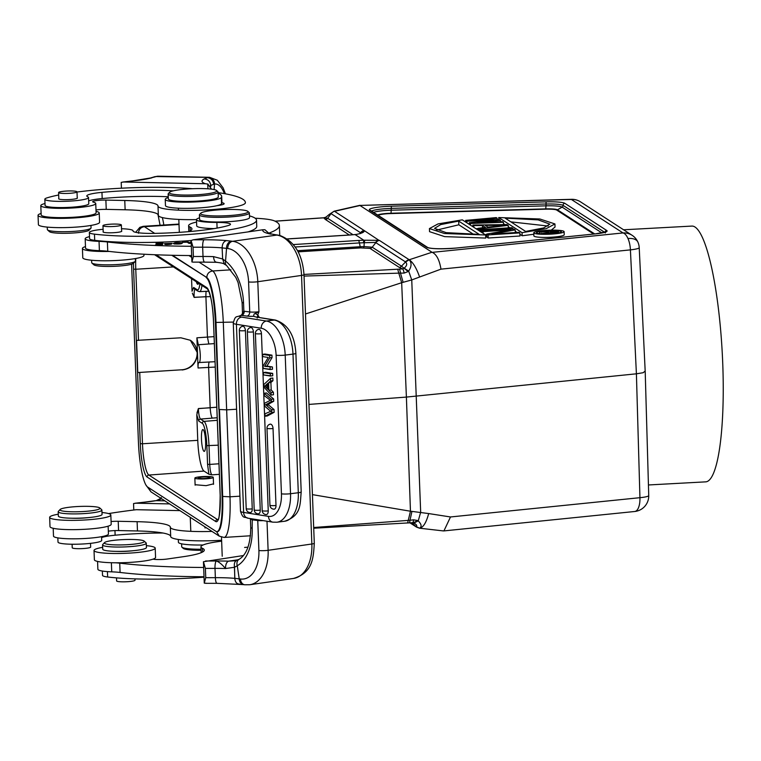 <?xml version="1.0" encoding="UTF-8"?>
<svg xmlns="http://www.w3.org/2000/svg" width="761" height="761" viewBox="0 0 761 761"><rect width="100%" height="100%" fill="white"/><g stroke="black" fill="none" stroke-linecap="round" stroke-linejoin="round"><path stroke-width="1.14" d="M121.522 228.728A21.869 2.882 177.8 0 1 133.051 230.821A21.869 2.882 177.8 0 1 133.051 230.878A24.989 3.291 -2.2 0 0 133.042 230.954A24.989 3.291 -2.2 0 0 154.388 233.389A71.22 9.379 -2.2 0 0 209.418 229.327A71.22 9.379 -2.2 0 0 228.547 225.456A18.74 2.473 -2.2 0 0 230.488 224.276A18.74 2.473 -2.2 0 0 216.875 222.421A28.119 3.7 177.8 0 1 196.471 219.653A28.119 3.7 177.8 0 1 199.525 217.836M249.475 215.915A28.119 3.7 177.8 0 1 250.959 216.305A91.843 12.1 177.8 0 1 256.514 220.186A91.843 12.1 177.8 0 1 222.345 230.954A91.843 12.1 177.8 0 1 94.469 234.15A21.869 2.882 177.8 0 1 89.351 232.505A21.869 2.882 177.8 0 1 97.484 229.936A21.869 2.882 177.8 0 1 103.106 229.289M103.192 231.648A9.37 1.237 -2.2 0 0 103.049 231.877A9.37 1.237 -2.2 0 0 108.395 232.79A9.37 1.237 -2.2 0 0 118.288 232.257A9.37 1.237 -2.2 0 0 121.77 231.163A9.37 1.237 -2.2 0 0 121.608 230.944M247.839 211.377L249.123 212.538A24.989 3.291 177.8 0 1 249.361 212.966L249.532 217.608A24.989 3.291 177.8 0 1 240.238 220.547A24.989 3.291 177.8 0 1 213.851 221.955A24.989 3.291 177.8 0 1 199.591 219.529L199.411 214.887A24.989 3.291 177.8 0 1 199.62 214.44L200.809 213.175A23.743 3.13 -2.2 0 0 212.757 215.858A23.743 3.13 -2.2 0 0 239.23 214.564A23.743 3.13 -2.2 0 0 247.839 211.377A23.743 3.13 -2.2 0 0 233.066 209.456A23.743 3.13 -2.2 0 0 209.446 210.816A23.743 3.13 -2.2 0 0 200.809 213.175M214.193 228.595A28.119 3.7 177.8 0 1 196.709 225.836L196.471 219.653M191.135 240.514A91.843 12.1 177.8 0 1 94.706 240.333A21.869 2.882 177.8 0 1 89.589 238.688L89.351 232.505M256.514 220.186L256.752 226.369A91.843 12.1 177.8 0 1 248.096 231.886M249.361 212.966A24.989 3.291 177.8 0 1 240.057 215.905A24.989 3.291 177.8 0 1 213.67 217.313A24.989 3.291 177.8 0 1 199.411 214.887M101.594 537.58A24.989 3.291 177.8 0 1 115.13 535.211A71.22 9.379 177.8 0 1 162.987 533.023M178.293 539.473L178.407 542.251A28.119 3.7 -2.2 0 0 195.016 544.981A28.119 3.7 -2.2 0 0 203.139 544.971M57.846 537.884L58.007 542.079A21.869 2.882 -2.2 0 0 70.925 544.21A21.869 2.882 -2.2 0 0 101.708 540.405L101.565 536.676M181.594 543.82L181.708 546.769A24.989 3.291 -2.2 0 0 181.946 547.197A24.989 3.291 -2.2 0 0 196.471 549.204A24.989 3.291 -2.2 0 0 201.037 549.233M201.075 550.298A23.743 3.13 177.8 0 1 197.032 550.27A23.743 3.13 177.8 0 1 183.23 548.367L181.946 547.197M200.295 478.983A9.218 1.218 -2.2 0 0 213.27 477.385A9.218 1.218 -2.2 0 0 207.82 476.481A9.218 1.218 -2.2 0 0 194.854 478.089A9.218 1.218 -2.2 0 0 200.295 478.983M206.488 476.928A5.936 0.78 177.8 0 1 209.988 477.508A5.936 0.78 177.8 0 1 201.636 478.536A5.936 0.78 177.8 0 1 198.126 477.965A5.936 0.78 177.8 0 1 206.488 476.928M88.666 200.914A24.989 3.291 177.8 0 1 102.193 198.545A71.22 9.379 177.8 0 1 159.23 196.462A71.22 9.379 177.8 0 1 168.257 196.757M168.286 197.575A28.119 3.7 -2.2 0 0 165.232 199.392L165.47 205.584A28.119 3.7 -2.2 0 0 182.088 208.324A28.119 3.7 -2.2 0 0 221.537 203.786A91.843 12.1 -2.2 0 0 221.927 202.597L221.689 196.414A91.843 12.1 -2.2 0 0 218.141 193.275M58.683 194.997A91.843 12.1 -2.2 0 0 46.925 197.898A21.869 2.882 -2.2 0 0 44.832 199.23L45.07 205.413A21.869 2.882 -2.2 0 0 57.988 207.544A21.869 2.882 -2.2 0 0 88.771 203.739L88.533 197.546A21.869 2.882 -2.2 0 0 87.724 196.814A24.989 3.291 177.8 0 1 86.792 195.977A24.989 3.291 177.8 0 1 101.955 192.362A71.22 9.379 177.8 0 1 158.992 190.269A71.22 9.379 177.8 0 1 173.223 190.849M165.232 199.392A28.119 3.7 -2.2 0 0 181.85 202.131A28.119 3.7 -2.2 0 0 221.299 197.603A91.843 12.1 -2.2 0 0 221.689 196.414M192.419 188.709A91.843 12.1 -2.2 0 0 167.41 187.472A91.843 12.1 -2.2 0 0 77.013 192.038M44.832 199.23A21.869 2.882 -2.2 0 0 57.75 201.351A21.869 2.882 -2.2 0 0 88.533 197.546M77.232 197.812A9.37 1.237 177.8 0 1 77.403 198.031A9.37 1.237 177.8 0 1 64.209 199.658A9.37 1.237 177.8 0 1 58.673 198.745A9.37 1.237 177.8 0 1 58.816 198.516M47.258 227.111L47.353 229.546A21.869 2.882 -2.2 0 0 47.553 229.927L49.484 231.677A19.995 2.635 -2.2 0 0 68.718 233.227A19.995 2.635 -2.2 0 0 89.085 230.155L90.873 228.262A21.869 2.882 -2.2 0 0 91.054 227.872L90.959 225.427M47.553 229.927A21.869 2.882 -2.2 0 0 68.595 231.62A21.869 2.882 -2.2 0 0 90.873 228.262M58.587 192.514A9.218 1.218 -2.2 0 0 58.587 192.552A9.218 1.218 -2.2 0 0 67.691 193.418A9.218 1.218 -2.2 0 0 77.004 191.886A9.218 1.218 -2.2 0 0 77.004 191.848A9.218 1.218 -2.2 0 0 67.9 190.982A9.218 1.218 -2.2 0 0 58.587 192.514L58.835 198.963M65.446 511.421A19.995 2.635 177.8 0 1 60.157 509.47A19.995 2.635 177.8 0 1 73.798 506.788A19.995 2.635 177.8 0 1 94.497 506.702A19.995 2.635 177.8 0 1 99.758 507.948A19.995 2.635 177.8 0 1 88.618 511.107A19.995 2.635 177.8 0 1 65.446 511.421M99.758 507.948L101.679 509.699A21.869 2.882 177.8 0 1 101.888 510.079A21.869 2.882 177.8 0 1 88.162 513.285A21.869 2.882 177.8 0 1 64.152 513.494A21.869 2.882 177.8 0 1 58.188 511.753A21.869 2.882 177.8 0 1 58.369 511.363L60.157 509.47M58.188 511.753L58.359 516.091A21.869 2.882 -2.2 0 0 64.324 517.822A21.869 2.882 -2.2 0 0 88.333 517.613A21.869 2.882 -2.2 0 0 102.06 514.407L101.888 510.079M90.511 543.354L90.654 547.073A9.218 1.218 177.8 0 1 87.762 548.072A9.218 1.218 177.8 0 1 77.822 548.681A9.218 1.218 177.8 0 1 72.238 547.787L72.095 544.229M41.104 213.451A30.611 4.033 -2.2 0 0 40.723 213.575A30.611 4.033 -2.2 0 0 38.05 215.344A30.611 4.033 -2.2 0 0 62.326 218.359A30.611 4.033 -2.2 0 0 96.561 214.764A30.611 4.033 -2.2 0 0 99.234 212.994A30.611 4.033 -2.2 0 0 96.038 211.339M38.05 215.344L38.402 224.628A30.611 4.033 -2.2 0 0 62.687 227.634A30.611 4.033 -2.2 0 0 96.923 224.048A30.611 4.033 -2.2 0 0 99.586 222.279L99.234 212.994M101.984 512.514A30.611 4.033 177.8 0 1 110.83 514.997L111.192 524.281A30.611 4.033 177.8 0 1 108.519 526.051A30.611 4.033 177.8 0 1 74.283 529.646A30.611 4.033 177.8 0 1 50.007 526.631L49.655 517.347A30.611 4.033 177.8 0 1 52.328 515.577A30.611 4.033 177.8 0 1 58.283 514.198M110.83 514.997A30.611 4.033 177.8 0 1 108.157 516.776A30.611 4.033 177.8 0 1 73.922 520.362A30.611 4.033 177.8 0 1 49.655 517.347M71.781 518.222A15.62 2.055 -2.2 0 0 88.837 517.566M202.768 188.595A23.743 3.13 177.8 0 1 216.571 190.497A23.743 3.13 177.8 0 1 214.726 192.276A23.743 3.13 177.8 0 1 183.382 195.035A23.743 3.13 177.8 0 1 169.551 192.305A23.743 3.13 177.8 0 1 171.425 191.353A23.743 3.13 177.8 0 1 202.768 188.595M216.571 190.497L217.855 191.667A24.989 3.291 177.8 0 1 218.093 192.095A24.989 3.291 177.8 0 1 215.915 193.541A24.989 3.291 177.8 0 1 182.925 196.443A24.989 3.291 177.8 0 1 168.152 194.017A24.989 3.291 177.8 0 1 168.352 193.57L169.551 192.305M218.093 192.095L218.283 197.042A24.989 3.291 177.8 0 1 183.116 201.399A24.989 3.291 177.8 0 1 168.343 198.963L168.152 194.017M204.034 577.18A91.843 12.1 177.8 0 1 107.643 577A21.869 2.882 177.8 0 1 102.516 575.354L102.355 571.035M129.969 544.515A19.995 2.635 177.8 0 1 104.533 542.603A19.995 2.635 177.8 0 1 118.716 539.872A19.995 2.635 177.8 0 1 144.133 541.081A19.995 2.635 177.8 0 1 129.969 544.515M144.133 541.081L146.055 542.84A21.869 2.882 177.8 0 1 146.264 543.211A21.869 2.882 177.8 0 1 130.569 546.588A21.869 2.882 177.8 0 1 102.564 544.886A21.869 2.882 177.8 0 1 102.745 544.495L104.533 542.603M102.564 544.886L102.735 549.223A21.869 2.882 -2.2 0 0 130.74 550.916A21.869 2.882 -2.2 0 0 146.435 547.54L146.264 543.211M134.973 578.883L135.03 580.205A9.218 1.218 177.8 0 1 127.154 581.718A9.218 1.218 177.8 0 1 116.985 581.242A9.218 1.218 177.8 0 1 116.614 580.919L116.49 577.875M91.634 260.243L91.72 262.688A21.869 2.882 -2.2 0 0 91.929 263.059L93.86 264.809A19.995 2.635 -2.2 0 0 110.06 266.436A19.995 2.635 -2.2 0 0 131.187 264.305A19.995 2.635 -2.2 0 0 133.46 263.296L135.249 261.394A21.869 2.882 -2.2 0 0 135.429 261.004L135.334 258.569M91.929 263.059A21.869 2.882 -2.2 0 0 109.651 264.828A21.869 2.882 -2.2 0 0 132.756 262.497A21.869 2.882 -2.2 0 0 135.249 261.394M107.767 226.569A9.218 1.218 -2.2 0 0 121.379 224.98A9.218 1.218 -2.2 0 0 116.576 224.095A9.218 1.218 -2.2 0 0 102.963 225.684A9.218 1.218 -2.2 0 0 107.767 226.569M146.359 545.647A30.611 4.033 177.8 0 1 148.433 545.875A30.611 4.033 177.8 0 1 155.206 548.139L155.567 557.423A30.611 4.033 177.8 0 1 135.23 562.008A30.611 4.033 177.8 0 1 101.165 562.027A30.611 4.033 177.8 0 1 94.383 559.773L94.022 550.488A30.611 4.033 177.8 0 1 102.659 547.33M155.206 548.139A30.611 4.033 177.8 0 1 134.868 552.724A30.611 4.033 177.8 0 1 100.804 552.743A30.611 4.033 177.8 0 1 94.022 550.488M116.157 551.364A15.62 2.055 -2.2 0 0 133.213 550.707M85.479 246.583A30.611 4.033 -2.2 0 0 82.426 248.476A30.611 4.033 -2.2 0 0 89.208 250.74A30.611 4.033 -2.2 0 0 109.403 251.444M82.426 248.476L82.778 257.76A30.611 4.033 -2.2 0 0 89.56 260.015A30.611 4.033 -2.2 0 0 123.634 260.005A30.611 4.033 -2.2 0 0 143.962 255.411L143.915 254.222M413.242 522.74L412.709 522.674M442.931 530.845L443.929 530.912L450.493 516.966L428.681 513.561C426.236 522.74 423.192 527.611 419.53 528.191L419.53 528.191C421.975 526.755 421.546 524.31 418.246 520.876L413.994 523.026C416.961 524.957 417.513 526.041 415.649 526.279L412.015 522.712M408.961 522.864A6.564 1.275 -93.7 0 0 409.142 522.912A6.564 1.275 -93.7 0 0 409.989 520.258L313.694 527.516M428.681 513.561L411.939 511.402L409.989 520.258L413.604 519.82A6.564 1.674 85.8 0 1 412.452 522.683L313.722 528.229M645.204 371.606L639.211 247.658A15.62 1.979 177.2 0 1 630.412 249.874L440.971 269.147L411.749 279.934L420.671 512.22L418.246 520.876L417.703 520.543L413.356 522.788L413.994 523.026M417.703 520.543L413.604 519.82M410.246 522.836L416.543 527.116L419.482 528.191L443.292 530.912M359.867 205.432L571.53 199.315A15.62 1.189 -91.6 0 0 571.378 199.458A15.62 15.22 123 0 1 580.472 201.827L632.106 235.301A15.62 15.22 -57 0 0 623.012 232.942L571.378 199.458L359.867 205.432L431.982 252.262L409.218 259.758C411.825 262.84 411.634 266.616 408.657 271.068L404.196 268.186C407.002 265.722 407.439 263.667 405.499 262.022L401.485 266.16L408.134 271.563L404.129 273.085L400.495 273.123A6.564 1.275 -93.7 0 0 399.221 269.128L303.972 274.436M440.971 269.147C439.43 259.891 436.51 254.298 432.229 252.357L431.982 252.262M330.75 213.556L334.174 211.178L329.294 214.364L334.307 211.149L360.01 205.289M325.404 217.361L323.653 217.808A6.564 0.713 87 0 1 323.748 217.855L327.687 218.302A3.12 3.044 -57 0 1 325.423 219.501L349.318 234.997M359.915 205.537L334.545 211.32L363.996 230.421A6.564 6.392 123 0 0 360.505 232.723L360.733 233.151M379.32 240.352L408.762 259.453L405.28 261.765L375.829 242.664A6.564 6.392 -57 0 1 379.32 240.352L363.806 240.229L355.111 234.588L349.908 234.959A6.564 1.199 86.4 0 1 350.07 235.006L355.986 234.474C361.551 233.437 364.319 232.219 364.3 230.811L360.733 233.028M359.915 233.475L360.505 232.723L331.054 213.632L327.687 218.302L353.009 234.721M275.121 221.223L320.429 218.046A52.414 6.897 177.8 0 1 323.748 217.855L325.423 219.501M131.634 264.172A40.609 7.401 -93.6 0 0 131.748 268.195L138.426 442.17A40.609 7.401 -93.6 0 0 147.624 487.03L215.934 531.321A40.609 7.401 -93.6 0 0 216.952 531.625L217.56 531.587A40.609 7.401 -93.6 0 0 222.678 496.381L219.482 409.485L226.797 409.856L236.585 409.237M216.952 531.625A40.609 7.401 -93.6 0 0 222.069 496.419L216 322.398A40.609 7.401 -93.6 0 0 206.802 277.546L172.481 255.296M171.777 255.277L206.802 277.546C207.021 273.77 208.99 271.572 212.7 270.973A46.859 8.542 86.4 0 1 223.306 322.721L229.993 496.809A46.859 8.542 86.4 0 1 224.086 537.437L250.502 535.773M218.873 409.523L215.382 322.445A40.609 7.401 -93.6 0 0 206.193 277.584M216.248 392.039L217.475 424.229M202.302 423.344A1.874 1.826 -57 0 1 204.043 421.375A21.898 3.995 86.4 0 1 209.009 445.746L209.722 464.419L207.563 464.305L206.849 445.642A20.024 3.653 -93.6 0 0 202.302 423.344L198.745 421.042L196.785 414.888L197.765 440.343A27.615 5.032 -93.6 0 0 204.024 471.078L208.875 474.227L211.862 474.845L219.368 474.331M195.111 484.719L206.088 485.661L213.518 483.863M190.383 340.281A16.247 15.829 -57 0 1 181.822 369.779L137.789 372.557L136.552 340.376L180.899 337.798L190.364 340.272L197.48 352.895L198.06 367.991C197.984 364.376 198.288 362.55 198.963 362.54L215.049 361.703M181.822 369.779L137.789 372.557M182.136 369.979C191.667 368.6 196.785 362.902 197.48 352.895L196.899 337.808L207.449 337.075L205.898 296.685L194.15 297.408L192.352 293.156L194.103 297.304L205.908 296.78L207.449 337.075L214.079 336.638M196.785 414.888L198.412 408.533L210.169 407.801L208.619 367.411L198.06 367.991M207.563 464.305L208.875 474.227M201.475 439.135A10.93 1.988 86.4 0 1 202.845 429.556A10.93 1.988 86.4 0 1 205.603 441.808A10.93 1.988 86.4 0 1 204.224 451.387A10.93 1.988 86.4 0 1 201.475 439.135M218.968 463.782L209.722 464.419C210.036 470.127 210.749 473.608 211.862 474.845M215.249 367.078L208.619 367.411L210.169 407.706L198.374 408.638C198.678 414.345 199.382 417.827 200.485 419.073L212.367 418.122A115.615 15.6 -3.2 0 1 217.199 417.751M212.367 418.122A9.37 1.608 -94.5 0 1 210.169 407.706L216.79 407.211M191.553 278.688L192.038 291.282L193.617 287.43L197.175 289.732A20.024 3.653 -93.6 0 0 199.858 284.072M198.573 283.244A10.93 1.988 86.4 0 1 197.803 284.291A10.93 1.988 86.4 0 1 196.367 281.808M198.887 362.512L198.963 362.54C199.934 362.521 200.371 359.905 200.257 354.693C199.962 349.366 199.306 346.046 198.279 344.733L196.899 337.808M198.279 344.733L214.355 343.611M195.501 289.17C194.436 289.028 193.969 291.739 194.103 297.304M210.483 296.59L205.908 296.78A9.37 1.646 -92.5 0 1 206.136 291.33M623.592 229.784L691.844 226.084A128.076 23.486 86.9 0 1 722.95 369.637A128.076 23.486 86.9 0 1 705.732 481.856L648.429 484.966M648.733 495.516A15.62 15.62 0 0 1 634.703 511.497A15.62 6.687 -95.8 0 0 638.336 508.072A15.62 6.687 -95.8 0 0 639.934 497.684A15.62 2.131 -1.6 0 0 648.733 495.516L645.204 371.634M411.939 511.402L410.455 511.23L406.393 397.08L636.405 373.813L643.169 372.719L644.919 371.254M419.587 276.966C416.457 268.072 413.004 262.336 409.218 259.758L405.499 262.022M364.814 240.2L364.234 242.73L359.43 242.93L360.2 246.726L364.024 246.583L364.234 242.73L375.259 242.445L375.829 242.664L372.243 247.201A3.12 3.044 -57 0 1 369.989 248.4L360.647 247.905A3.12 0.571 86.4 0 1 360.2 246.726L297.503 250.683M403.14 282.302L400.495 273.123L398.783 273.142L401.675 282.712L411.749 279.934L408.657 271.068L408.134 271.563M369.989 248.4L399.221 267.358L402.464 268.899L404.196 268.186M399.221 269.128A53.165 7.001 177.8 0 0 402.464 268.899A6.564 1.674 85.8 0 1 404.129 273.085M397.727 269.213L398.783 273.142L304.039 276.081M363.653 247.791L364.024 246.583L372.243 247.201L401.485 266.16A3.12 3.044 123 0 1 399.221 267.358M308.966 404.414L406.393 397.08L401.675 282.712L305.494 313.979M407.62 522.997L410.455 511.23L312.429 494.631M198.374 408.638L196.956 412.966M391.297 208.409A18.74 2.473 -2.2 0 0 371.625 211.111M563.073 205.394A18.74 2.473 -2.2 0 0 546.027 204.043M488.22 238.012L519.982 236.005L519.858 232.914L488.105 234.921L486.755 234.046L486.878 237.137L488.22 238.012L488.105 234.921M485.052 234.597L486.774 234.493M475.929 228.681L477.956 228.652M429.546 231.667L444.652 236.623L485.756 238.069L485.632 234.978L444.529 233.532L429.423 228.576L429.546 231.667M519.915 234.312L522.17 235.767L533.822 234.245M551.202 230.164L555.045 227.035L554.931 223.943L539.825 218.987L498.721 217.551L498.797 219.549M503.478 223.648L504.952 224.609M508.262 226.749L509.88 227.805M515.283 231.306L517.052 232.457M533.765 232.809L533.889 235.9A15.182 1.998 -2.2 0 0 534.165 236.262A15.182 1.998 -2.2 0 0 550.536 237.261A15.182 1.998 -2.2 0 0 564.234 234.74L564.11 231.639A15.182 1.998 -2.2 0 0 563.834 231.287A15.182 1.998 -2.2 0 0 546.075 230.364A15.182 1.998 -2.2 0 0 533.765 232.809A15.182 1.998 -2.2 0 0 534.041 233.17A15.182 1.998 -2.2 0 0 551.801 234.084A15.182 1.998 -2.2 0 0 564.11 231.639M519.858 232.914L518.964 232.333L491.939 234.036L515.226 229.908L513.884 229.042L482.122 231.04L482.189 232.742M486.755 234.046L510.726 229.879L483.026 231.62L482.122 231.04M483.026 231.62L483.092 233.323M515.226 229.908L515.33 232.562M480.029 229.689L480.933 230.269L512.686 228.262L511.792 227.682L480.029 229.689L480.096 231.382M480.933 230.269L481 231.962M512.686 228.262L512.724 229.109M478.003 230.031L477.937 228.329L478.84 228.909L478.907 230.612M478.84 228.909L508.205 225.351L508.3 227.9M477.937 228.329L485.451 227.425L482.464 225.494L473.761 225.617L472.857 225.037L507.007 224.581L508.205 225.351M485.318 225.418L504.904 225.142L488.001 227.159L485.318 225.418M472.857 225.037L472.923 226.73M473.761 225.617L473.818 227.311M482.464 225.494L482.55 227.777M465.684 220.386L466.883 221.156L493.756 220.31L469.271 222.707L470.469 223.487L503.421 222.25L502.526 221.67L477.299 222.621L500.434 220.319L499.235 219.539L473.713 220.3L497.142 218.179L496.248 217.598L465.684 220.386L465.751 222.079M466.883 221.156L466.95 222.859M469.271 222.707L469.337 224.409M470.469 223.487L470.536 225.18M503.421 222.25L503.516 224.628M500.434 220.319L500.491 221.746M497.142 218.179L497.199 219.596M485.632 234.978L462.298 219.843L438.051 223.905L429.423 228.576M458.693 221.08L479.192 234.378L446.146 232.638L434.541 228.376L440.686 224.59L458.693 221.08L458.835 224.79L473.58 234.359M436.253 230.174L458.835 224.79M522.17 235.767L522.046 232.676L546.303 228.614L554.931 223.943M522.046 232.676L498.721 217.551M505.161 218.15L538.208 219.881L549.813 224.143L543.658 227.929L525.661 231.439L505.161 218.15M510.907 221.879L548.243 226.055M546.598 230.707A12.433 1.636 177.8 0 1 561.142 231.458A12.433 1.636 177.8 0 1 561.361 231.753A12.433 1.636 177.8 0 1 551.287 233.751A12.433 1.636 177.8 0 1 536.743 232.999A12.433 1.636 177.8 0 1 536.515 232.704A12.433 1.636 177.8 0 1 546.598 230.707M539.549 233.656L539.482 231.848L539.958 233.694M539.482 231.848L556.89 230.754L558.564 231.839L555.397 232.685L542.136 233.57L548.862 232.4L547.682 231.629L539.901 232.124M551.811 232.466L549.899 231.487L555.463 231.144L556.786 232L551.811 232.466M547.682 231.629L547.711 232.533M541.642 233.256L541.67 233.827M550.022 232.628L550.07 233.817M551.05 232.761L551.088 233.76M552.733 232.799L552.771 233.637M553.922 232.78L553.951 233.541M555.397 232.685L555.425 233.38M556.443 232.571L556.472 233.246M557.718 232.343L557.737 233.047M558.545 232.086L558.574 232.895M558.564 231.839L558.612 232.895M555.511 232.352L555.463 231.144M214.117 189.575L214.545 184.057A6.564 5.974 -98.3 0 0 208.524 177.38L156.053 176.571A6.564 5.926 -108.4 0 0 154.236 176.847L158.298 176.219A37.803 15.486 91.2 0 0 156.053 176.571L155.234 176.847A6.564 5.926 -108.4 0 0 153.418 177.113L150.45 177.998M160.114 498.75L160.837 498.246M161.77 498.845L156.176 500.662L164.852 500.843M160.191 498.693L156.176 500.662A49.979 6.583 177.8 0 1 145.703 502.079A187.434 24.694 -2.2 0 0 136.067 503.202L169.579 503.915M136.067 503.202L133.546 503.563L133.793 510.003M108.566 513.58A187.434 24.694 -2.2 0 1 136.314 509.699L179.929 510.621M121.427 188.205L121.208 182.374L123.729 182.003A187.434 24.694 177.8 0 1 133.365 180.89A6.564 3.12 -96.3 0 0 132.89 180.861L122.635 182.06M224.39 193.627A31.239 12.794 -88.8 0 0 214.545 184.057L213.67 184.305C213.147 180.357 211.044 178.15 207.363 177.665L204.205 178.949A62.478 8.228 -2.2 0 0 205.422 183.743L123.729 182.003M205.422 183.743L207.734 184.048L207.915 188.814M204.205 178.949C208.019 179.311 210.207 181.479 210.759 185.446L210.807 186.588L210.759 185.446A55.914 7.363 -2.2 0 0 210.274 185.722M211.529 189.156L207.734 184.048M150.374 178.017L155.234 176.847M213.67 184.305L210.759 185.446M111.087 521.523A9.37 1.237 177.8 0 1 118.221 521.285L137.113 521.685A56.228 7.41 177.8 0 1 170.34 527.164A56.228 7.41 177.8 0 1 170.34 527.211A43.738 5.765 -2.2 0 0 170.34 527.259L170.692 536.495A43.738 5.765 -2.2 0 0 170.692 536.543A43.738 5.765 -2.2 0 0 221.603 540.272M137.113 521.685L137.465 530.969A56.228 7.41 177.8 0 1 170.692 536.372M137.465 530.969L118.573 530.569L118.221 521.285M108.328 531.178A9.37 1.237 177.8 0 1 118.573 530.569M53.194 528.286L53.498 536.105A27.491 3.624 -2.2 0 0 70.402 538.798A27.491 3.624 -2.2 0 0 100.205 536.914A27.491 3.624 -2.2 0 0 106.045 535.582A27.491 3.624 -2.2 0 0 108.443 533.994L108.138 526.174M170.692 536.543L170.34 527.259A43.738 5.765 -2.2 0 0 211.996 531.416M206.412 527.792L204.861 527.82M196.471 219.596A43.738 5.765 177.8 0 1 158.355 215.344A43.738 5.765 177.8 0 1 158.355 215.306L158.003 206.107M158.355 215.173A56.228 7.41 -2.2 0 0 125.127 209.779L106.236 209.37A9.37 1.237 -2.2 0 0 95.991 209.988M106.236 209.37L105.874 200.086A9.37 1.237 -2.2 0 0 92.69 201.722A9.37 1.237 -2.2 0 0 93.46 202.179A27.491 3.624 177.8 0 1 95.743 203.52L96.095 212.804A27.491 3.624 177.8 0 1 93.698 214.393A27.491 3.624 177.8 0 1 62.963 217.617A27.491 3.624 177.8 0 1 41.161 214.916L40.799 205.632A27.491 3.624 177.8 0 1 43.196 204.043A27.491 3.624 177.8 0 1 44.994 203.529M95.743 203.52A27.491 3.624 177.8 0 1 93.346 205.109A27.491 3.624 177.8 0 1 62.602 208.333A27.491 3.624 177.8 0 1 40.799 205.632M105.874 200.086L124.766 200.495L125.127 209.779M218.122 192.628A143.696 18.93 177.8 0 1 245.403 202.607A143.696 18.93 177.8 0 1 245.403 202.749A43.738 5.765 177.8 0 1 241.589 205.232A43.738 5.765 177.8 0 1 192.685 210.369A43.738 5.765 177.8 0 1 158.003 206.06A56.228 7.41 -2.2 0 0 158.003 205.965A56.228 7.41 -2.2 0 0 124.766 200.495M158.003 206.06A43.738 5.765 177.8 0 1 158.003 206.022L158.355 215.344M216.885 205.689A15.62 2.055 -2.2 0 0 222.764 204.576A15.62 2.055 -2.2 0 0 224.124 203.672A15.62 2.055 -2.2 0 0 221.927 202.711M256.029 316.995L275.482 320.086A6.564 5.413 -81 0 0 274.207 320.067L255.648 316.937M244.243 311.259A3.748 2.901 -82.8 0 1 241.465 315.396L246.964 316.091A10.312 1.36 177.8 0 0 253.499 316.329L254.155 313.951L258.949 311.734A6.564 0.866 177.8 0 1 254.136 312.105A6.564 0.866 177.8 0 1 249.732 311.953L243.862 311.23L241.465 315.396A11.872 1.56 -2.2 0 0 241.598 317.109L266.426 321.047L274.207 320.067A31.553 17.303 -97.2 0 1 292.985 354.112L285.204 355.092L290.531 493.718A31.553 17.303 82.8 0 1 276.909 522.227L284.681 521.247A31.553 17.303 -97.2 0 0 293.993 514.036A31.553 17.303 -97.2 0 0 298.302 492.738L292.985 354.112A6.564 0.866 177.8 0 0 293.442 354.046A6.564 0.866 177.8 0 0 295.877 353.275L301.204 491.901A6.564 0.866 -2.2 0 1 298.769 492.671A6.564 0.866 -2.2 0 1 298.302 492.738L290.531 493.718A6.564 0.866 -2.2 0 1 281.437 493.822L276.11 355.197A24.989 13.708 82.8 0 0 261.232 328.238A6.564 5.413 -81 0 1 266.426 321.047A31.553 17.303 82.8 0 1 285.204 355.092A6.564 0.866 177.8 0 1 276.11 355.197M242.493 313.018L242.084 302.374A6.564 0.866 177.8 0 0 243.539 302.859L243.862 311.23L241.256 315.368M259.349 317.527L257.77 314.864L258.949 311.734L257.798 281.722A6.564 0.866 177.8 0 1 248.581 281.941L249.732 311.953A3.748 2.901 -82.8 0 1 246.964 316.091M257.208 318.041L257.77 314.864L255.078 313.465M252.11 518.869A3.748 2.901 -82.8 0 1 252.252 519.82L252.186 528.124A43.738 27.044 -98.2 0 1 237.261 565.756A6.564 5.004 -120.1 0 1 239.068 559.345A6.564 5.004 -120.1 0 1 239.078 559.345C246.602 554.769 250.493 544.201 250.74 527.639A6.564 0.866 -2.2 0 0 252.186 528.124M251.767 518.812L251.872 519.753L250.645 518.631M278.203 235.33A6.564 5.004 -76.2 0 1 279.696 235.396L272.514 234.207L278.203 235.33A37.803 23.372 -98.2 0 1 301.537 275.415L257.798 281.722A37.803 23.372 81.8 0 0 232.647 241.294L277.537 234.987M242.084 302.374L238.079 282.531L235.834 277.461L226.578 265.484A6.564 4.309 -51.5 0 1 226.569 265.484L224.295 264.096L222.65 258.978L225.551 261.08L226.54 248.371A6.564 5.08 -82.8 0 1 231.392 241.132L232.647 241.294A6.564 5.08 -82.8 0 0 227.796 248.533L222.126 247.886L222.65 258.978L222.126 247.886A43.425 5.717 -2.2 0 0 202.664 247.192A6.564 1.627 -90.2 0 1 204.024 239.791A187.434 24.694 177.8 0 1 193.246 239.791L262.925 229.755L264.904 229.727L268.899 233.332M231.392 241.132L226.483 240.6C223.705 241.437 222.25 243.872 222.126 247.886M226.569 265.484A6.564 4.309 -51.5 0 1 225.551 261.08A43.738 27.044 -98.2 0 1 243.539 302.859M222.65 258.978L213.537 256.628C213.87 260.49 215.011 262.364 216.98 262.25M267.672 232.856L272.514 234.207M193.256 262.136L191.924 261.965L193.408 256.486L193.047 247.201L191.106 240.533L193.246 239.791M191.106 240.533L191.924 261.965M243.415 555.54L203.444 561.723L204.262 583.154L206.45 583.268M204.262 583.154L205.746 577.675L205.384 568.391L203.444 561.723M205.594 560.99A187.434 24.694 -2.2 0 0 216.362 560.99A6.564 1.627 89.8 0 0 215.002 568.381A43.425 5.717 177.8 0 1 225.513 568.543L234.426 567.297L234.854 578.36A43.425 5.717 -2.2 0 0 215.363 577.666A43.425 5.717 177.8 0 1 234.778 578.36L234.531 567.268L225.513 568.543C222.117 564.472 219.063 561.96 216.362 560.99A49.979 6.583 177.8 0 1 228.462 561.171C226.521 562.141 225.541 564.595 225.513 568.543M234.73 560.79L228.462 561.171L238.269 559.754M239.667 584.067C236.833 584.144 235.197 582.241 234.778 578.36L239.23 578.845L237.261 565.756L234.531 567.268C233.827 563.254 234.845 560.867 237.584 560.106M239.068 559.345L234.207 560.876M217.218 583.268A6.564 1.627 -90.2 0 1 216.999 583.326L243.51 584.619A6.564 5.08 -82.8 0 1 243.51 584.619A6.564 5.08 -82.8 0 1 239.23 578.845L240.495 579.007A31.239 19.32 81.8 0 0 258.902 550.526A6.564 0.866 -2.2 0 0 268.119 550.308L311.858 544.001L301.537 275.415A6.564 0.866 177.8 0 0 303.981 274.645C302.45 254.117 294.355 241.028 279.696 235.396M270.079 367.259L270.165 369.532L272.495 369.237L272.409 366.964L264.638 366.374L272.409 366.964M262.659 354.341L269.622 355.454L269.727 357.86L264.638 366.374L266.902 366.117L272.038 357.603L271.953 355.159L264.999 354.046L262.659 354.341L262.754 356.614L268.252 357.461L263.125 365.974L263.201 368.419L270.165 369.532M271.144 395.045L273.475 394.75L273.38 392.248L271.201 389.946L270.906 382.479L272.942 380.728L272.838 378.036L270.507 378.331L263.82 384.533L263.924 387.083L271.144 395.045L271.049 392.543L273.38 392.248M270.326 373.67L270.412 376.039L272.742 375.744L272.657 373.375L265.694 372.272L263.363 372.567L270.326 373.67L272.657 373.375M258.046 329.608A4.052 2.216 82.8 0 1 258.569 329.37A4.052 2.216 82.8 0 1 259.035 329.351A4.052 2.216 82.8 0 1 261.442 333.718L268.243 510.878A4.052 2.216 82.8 0 1 266.388 514.55A4.052 2.216 82.8 0 1 266.141 514.531M242.027 326.526A4.052 2.216 82.8 0 1 242.531 326.288A4.052 2.216 82.8 0 1 242.997 326.279A4.052 2.216 82.8 0 1 245.413 330.645L252.252 508.881A4.052 2.216 82.8 0 1 250.398 512.543A4.052 2.216 82.8 0 1 250.15 512.534M250.027 327.801A4.052 2.216 82.8 0 1 250.54 327.553A4.052 2.216 82.8 0 1 251.006 327.544A4.052 2.216 82.8 0 1 253.413 331.91L260.262 510.146A4.052 2.216 82.8 0 1 258.398 513.818A4.052 2.216 82.8 0 1 258.16 513.799M269.651 424.41A4.052 2.216 82.8 0 1 270.165 424.172A4.052 2.216 82.8 0 1 270.631 424.153A4.052 2.216 82.8 0 1 273.037 428.519L275.996 505.494A4.052 2.216 82.8 0 1 274.141 509.166A4.052 2.216 82.8 0 1 273.893 509.147M274.046 409.551L271.715 409.846L271.82 412.595L265.037 416.229L267.368 415.934L274.15 412.3L274.046 409.551L268.024 404.471L273.732 401.247L273.637 398.964L266.493 392.961L264.162 393.256L271.306 399.259L271.392 401.542L265.694 404.766L268.024 404.471M262.821 356.624L268.252 357.461M269.622 355.454L271.953 355.159M269.727 357.86L272.038 357.603M266.902 366.117L272.343 366.954M270.031 390.089L268.918 390.298L271.106 392.6L273.323 392.181L271.201 389.946L268.861 390.241L271.049 392.543M272.942 380.728L270.602 381.023L270.507 378.331M270.602 381.023L268.576 382.773L270.906 382.479L272.885 380.766L270.659 380.976L268.623 382.726L269.746 382.621M268.861 390.241L268.576 382.773M265.998 384.942L267.853 383.382L268.091 389.442L264.609 385.979L267.91 384.695M268.3 386.854L266.94 385.684L268.329 384.647M266.94 385.684L264.609 385.979M267.996 386.902L265.97 387.149M270.412 376.039L263.458 374.935L263.363 372.567M271.715 409.846L265.694 404.766M265.037 416.229L264.952 413.813L270.802 411.282L269.489 410.274L270.821 411.149M264.162 393.256L264.248 395.634L270.374 400.276L264.543 403.273L264.657 406.127L269.489 410.274M273.732 401.247L271.392 401.542M271.306 399.259L273.637 398.964M274.15 412.3L271.82 412.595M262.735 354.36L264.923 354.036L271.886 355.14L269.689 355.463L262.735 354.36M263.268 368.438L271.335 369.38M271.667 378.179L270.555 378.284L263.867 384.486M263.972 387.14L271.201 395.111L272.314 394.902M268.081 389.29L265.903 387.235L267.986 386.845M263.43 372.576L265.627 372.262L272.59 373.366L270.393 373.68L263.43 372.576M263.525 374.945L271.582 375.886M264.219 393.313L266.426 392.914L273.58 398.916L271.373 399.316L264.219 393.313M271.877 412.567L274.093 412.329L267.311 415.972L265.094 416.2L271.877 412.567M255.182 218.245A43.738 5.765 177.8 0 1 266.321 219.12A43.738 5.765 177.8 0 1 274.54 220.947A143.696 18.93 177.8 0 1 279.363 225.532A143.696 18.93 177.8 0 1 268.814 233.161M188.386 231.667A56.228 7.41 -2.2 0 0 191.962 228.89A56.228 7.41 -2.2 0 0 190.069 227.092A43.738 5.765 177.8 0 1 188.604 225.694A43.738 5.765 177.8 0 1 196.566 222.05M191.325 246.279A187.434 24.694 177.8 0 1 107.396 241.969A31.239 4.119 -2.2 0 0 99.044 241.37A27.491 3.624 177.8 0 1 91.263 240.79A27.491 3.624 177.8 0 1 85.175 238.764A27.491 3.624 177.8 0 1 89.503 236.633M174.126 243.91C180.034 244.243 182.469 243.853 181.432 242.74C175.591 242.407 173.147 242.797 174.126 243.91L173.194 243.434M182.355 243.206L181.432 242.74L181.47 243.691M188.157 241.96L182.326 242.321L187.177 242.198L189.07 243.406L190.307 243.33L188.157 241.96L188.195 242.845M172.005 243.339L164.424 243.587L170.521 244.043L164.804 244.224C165.518 245.27 178.626 243.52 166.783 243.691L172.005 243.339M171.729 243.986L166.792 243.9M163.082 243.216L155.995 243.425L161.741 243.434L156.157 244.271L161.408 244.119L161.189 244.585L155.491 244.928L162.359 244.728L163.082 243.216M191.154 241.798L190.145 242.255L191.173 242.274M191.677 255.563A187.434 24.694 177.8 0 1 107.748 251.254A31.239 4.119 -2.2 0 0 99.396 250.654A27.491 3.624 177.8 0 1 91.624 250.074A27.491 3.624 177.8 0 1 85.536 248.048L85.175 238.764M279.363 225.532L279.725 234.816A143.696 18.93 177.8 0 1 279.677 235.387M221.641 541.176A43.738 5.765 -2.2 0 0 200.942 546.893A43.738 5.765 -2.2 0 0 202.416 548.291A56.228 7.41 177.8 0 1 204.3 550.089A56.228 7.41 177.8 0 1 183.382 556.681L167.268 559.012A9.37 1.237 177.8 0 1 153.037 559.145M115.634 562.788A31.239 4.119 177.8 0 1 119.734 563.169A187.434 24.694 -2.2 0 0 203.663 567.478M248 547.14L244.595 547.463M97.57 561.418L97.874 569.238A27.491 3.624 -2.2 0 0 103.962 571.273A27.491 3.624 -2.2 0 0 111.734 571.844A31.239 4.119 177.8 0 1 120.086 572.453A187.434 24.694 -2.2 0 0 204.015 576.762M175.087 243.016C179.615 242.559 181.394 242.769 180.424 243.644C175.991 244.091 174.212 243.881 175.087 243.016L174.507 243.977M181.08 243.777L181.051 243.273L180.433 243.881M161.741 243.434L161.789 244.738M161.494 243.948L161.522 244.747M161.408 244.119L161.437 244.747M216.875 222.421L217.094 228.091M94.469 234.15L94.706 240.333M115.13 535.211L114.949 530.598M102.193 198.545L101.955 192.362M221.537 203.786L221.299 197.603M107.434 571.606L107.643 577M419.53 528.191L415.649 526.279M450.493 516.966L639.934 497.684L636.405 373.813L630.412 249.874A15.62 6.687 -95.8 0 0 627.987 238.545A15.62 6.687 -95.8 0 0 623.012 232.942L432.229 252.357M455.706 248.115A1.874 0.799 84.2 0 1 455.82 248.076A1.874 0.799 84.2 0 1 455.934 248.086A20.614 2.721 -2.2 0 1 426.712 247.258L369.646 210.255A20.614 2.721 -2.2 0 1 391.363 206.212L391.04 213.242L545.761 208.875L546.008 205.841A17.703 2.331 177.8 0 1 562.122 207.125A1.874 1.826 123 0 0 563.064 205.308A1.874 1.826 123 0 1 564.833 203.33A20.614 2.721 -2.2 0 0 546.084 201.846L391.363 206.212M564.833 203.33L606.736 230.497A20.614 2.721 -2.2 0 1 595.492 233.884A1.874 0.799 -95.8 0 0 595.378 233.874A1.874 0.799 -95.8 0 0 595.264 233.912M455.934 248.086L595.492 233.884M375.259 242.445L378.578 240.076L363.996 230.421M355.986 234.474L360.543 233.522M350.07 235.006L287.382 238.964M363.406 242.759L363.806 240.229L358.479 240.457A6.564 1.199 86.4 0 1 359.43 242.93L295.192 246.983M293.356 244.566L358.479 240.457M230.925 269.822L212.7 270.973L199.087 262.145M138.492 233.256C138.711 229.47 140.671 227.273 144.381 226.673L154.721 233.38M188.899 255.544L191.753 257.389M135.667 232.305L139.853 227.339L143.211 226.321A46.859 8.542 86.4 0 1 144.381 226.673L179.016 224.485M320.429 218.046A6.564 1.122 -93.5 0 0 320.276 217.998L318.964 218.141M148.271 487.449L150.963 491.844L145.96 485.052M216.571 531.597L219.282 536.144L224.086 537.437M222.069 496.419L229.993 496.809L239.934 496.182M215.382 322.445L233.313 322.084M156.119 254.783L206.716 287.591A29.974 5.46 86.4 0 1 213.508 320.961L220.214 495.487A29.974 5.46 86.4 0 1 215.705 521.504L147.101 477.023A29.974 5.46 86.4 0 1 140.3 443.653L133.594 269.137A29.974 5.46 86.4 0 1 133.479 263.268M135.781 258.483A28.1 5.118 -93.6 0 0 135.772 269.251L133.594 269.137M154.597 254.726L207.534 289.047A1.874 1.826 -57 0 1 206.716 287.591M213.508 320.961L213.48 320.914C212.69 304.914 210.711 294.288 207.534 289.047L207.534 289.047M218.055 519.487L217.456 519.535A28.1 5.118 -93.6 0 0 217.912 519.725M140.3 443.653L142.478 443.768A28.1 5.118 -93.6 0 0 148.852 475.045L217.456 519.535A1.874 1.826 -57 0 0 215.705 521.504M147.101 477.023A1.874 1.826 123 0 1 148.852 475.045L204.024 471.078M173.403 266.921L135.772 269.251L138.502 340.424M139.739 372.605L142.478 443.768L197.765 440.343M198.745 421.042A1.874 1.826 -57 0 1 200.485 419.073L204.043 421.385L217.294 420.31M218.255 445.185L206.849 445.632M201.96 285.442A21.898 3.995 86.4 0 1 199.582 291.644L208.818 291.216M208.818 343.982L207.449 337.075M209.513 361.97C208.875 362.027 208.571 363.844 208.619 367.411M197.175 289.732A1.874 1.826 -57 0 0 197.993 291.197L194.436 288.885A1.874 1.826 -57 0 1 193.617 287.43M627.987 238.545A15.62 8.466 -23.6 0 1 637.918 242.15A15.62 15.62 0 0 0 632.106 235.301M298.131 251.843L360.647 247.905M426.712 247.258A1.874 1.826 -57 0 1 427.796 247.544L370.74 210.54A1.874 1.826 123 0 0 369.646 210.255M373.546 212.357A17.703 2.331 177.8 0 1 391.287 210.217L546.008 205.841L546.084 201.846M546.018 203.996L391.297 208.371M604.976 232.191A1.874 1.826 -57 0 1 606.736 230.497M604.634 232.305L563.073 205.346M594.712 233.941L557.48 209.808L562.122 207.125L601.961 232.952M556.672 210.055A1.874 1.826 123 0 0 557.48 209.808A12.889 1.703 -2.2 0 0 545.761 208.875L545.704 209.18A12.052 1.589 177.8 0 1 556.672 210.055L593.675 234.046M378.207 215.382A12.052 1.589 177.8 0 1 390.983 213.556L391.04 213.242A12.889 1.703 -2.2 0 0 377.646 215.021M390.983 213.556L545.704 209.18M208.524 177.38A37.803 15.486 -88.8 0 1 209.589 177.313L158.298 176.219M155.358 500.69L145.227 502.06A6.564 3.12 83.7 0 1 145.703 502.079M133.365 180.89A49.979 6.583 -2.2 0 0 151.886 177.836M162.321 217.57A37.175 15.23 -88.8 0 1 163.815 225.028M227.796 248.533A31.239 19.32 81.8 0 1 248.581 281.941M266.997 521.228L268.119 550.308A37.803 23.372 81.8 0 1 249.798 584.733L293.537 578.436A37.803 23.372 -98.2 0 0 311.858 544.001A6.564 0.866 -2.2 0 0 314.293 543.24C313.351 558.907 312.514 572.643 293.537 578.436M256.181 317.023L253.356 316.253M281.437 493.822A24.989 13.708 82.8 0 1 268.462 516.367A6.564 5.413 -81 0 0 272.876 522.16L276.909 522.227M241.598 317.109A6.564 5.413 99 0 0 236.405 324.291L243.634 512.429A6.564 5.413 99 0 0 248.048 518.222C244.291 516.272 243.235 519.516 240.505 511.202A18.435 2.426 -2.2 0 0 243.634 512.429L268.462 516.367M257.656 519.744A3.748 2.901 -82.8 0 1 257.751 520.514A6.564 0.866 -2.2 0 0 263.201 520.629M252.252 519.82L257.751 520.514L258.902 550.526M243.52 584.619L244.776 584.781A6.564 5.08 -82.8 0 1 240.495 579.007M193.047 247.201A193.988 25.56 177.8 0 0 202.664 247.192L203.016 256.476A43.425 5.717 177.8 0 1 213.537 256.628M193.408 256.486A193.988 25.56 -2.2 0 0 203.016 256.476A6.564 1.627 89.8 0 0 204.661 262.136L193.275 262.136M262.925 229.755A62.478 8.228 -2.2 0 0 271.097 234.169M226.483 240.6A49.979 6.583 -2.2 0 0 204.024 239.791M205.613 583.326L216.999 583.326A6.564 1.627 -90.2 0 1 215.363 577.666A193.988 25.56 -2.2 0 1 205.746 577.675M215.363 577.666L215.002 568.381A193.988 25.56 177.8 0 1 205.384 568.391M261.232 328.238L236.405 324.291A18.435 2.426 177.8 0 1 233.275 323.073C235.577 314.531 236.157 317.832 240.761 315.377M261.442 333.718A4.062 0.533 177.8 0 1 255.382 333.489L262.193 510.65A4.062 0.533 -2.2 0 0 268.243 510.878M245.413 330.645A4.062 0.533 177.8 0 1 240.257 330.712A4.062 0.533 177.8 0 1 239.354 330.407L246.203 508.643A4.062 0.533 -2.2 0 0 247.097 508.938A4.062 0.533 -2.2 0 0 252.252 508.881M253.413 331.91A4.062 0.533 177.8 0 1 248.257 331.977A4.062 0.533 177.8 0 1 247.363 331.682L254.203 509.918A4.062 0.533 -2.2 0 0 255.106 510.212A4.062 0.533 -2.2 0 0 260.262 510.146M273.037 428.519A4.062 0.533 177.8 0 1 267.882 428.586A4.062 0.533 177.8 0 1 266.987 428.291L269.936 505.266A4.062 0.533 -2.2 0 0 270.84 505.561A4.062 0.533 -2.2 0 0 275.996 505.494M266.331 405.28L268.662 404.985M120.086 572.453L119.734 563.169M111.382 562.721L111.734 571.844M202.416 548.291L202.559 552.02M190.069 227.092L190.221 230.83M99.044 241.37L99.396 250.654M107.748 251.254L107.396 241.969M190.802 531.34L190.26 517.328M213.537 484.31L213.27 477.385M195.12 485.176L194.854 478.089M77.004 191.848L77.251 198.26M178.388 208.2L178.464 210.15M178.816 219.425L179.32 232.343M121.379 224.98L121.627 231.392M102.963 225.684L103.211 232.095M222.222 556.234L221.489 537.152M412.443 522.683L413.261 522.75M416.533 527.107L409.97 522.855M325.756 217.142L326.317 216.856M354.664 234.559L355.482 234.464M349.908 234.959L287.297 238.906M326.307 216.866L329.285 214.364M318.773 218.093L275.016 221.166M323.653 217.808L320.276 217.998M150.963 491.844L219.282 536.144M213.48 320.914L220.186 495.43C219.862 512.752 219.063 520.895 217.789 519.868L218.16 519.744M195.263 289.104L194.436 288.885M197.993 291.197L199.582 291.644M634.703 511.497L443.929 530.912M639.211 247.658A15.62 15.62 0 0 0 637.918 242.15M580.472 201.827A15.62 15.62 0 0 0 571.53 199.315M143.211 226.321L178.997 224.067M427.796 247.544L427.796 247.544C431.725 248.904 441.066 249.085 455.82 248.076L595.378 233.874L605.708 231.867L605.309 232.99M225.437 193.817L223.068 187.767L217.323 180.252L209.589 177.313M161.322 497.504L160.267 498.636M145.227 502.06L134.973 503.249M208.153 184.152L207.277 183.953M150.497 177.979L132.89 180.861M153.418 177.113L154.236 176.847M160.086 225.256L157.946 214.412M284.681 521.247C301.356 515.587 299.977 504.781 301.204 491.901M295.877 353.275C294.726 335.306 287.924 324.243 275.482 320.086M248.048 518.222L272.876 522.16M244.776 584.781L249.798 584.733M314.293 543.24L303.981 274.645M224.295 264.086C223.686 263.439 221.08 262.84 216.495 262.307L204.661 262.136M250.388 518.593L250.74 527.639M240.505 511.202L233.275 323.073M258.569 329.37A4.062 4.062 0 0 0 255.382 333.489M262.193 510.65A4.062 4.062 0 0 0 266.388 514.55M246.203 508.643A4.062 4.062 0 0 0 250.398 512.543M242.531 326.288A4.062 4.062 0 0 0 239.354 330.407M250.54 327.553A4.062 4.062 0 0 0 247.363 331.682M254.203 509.918A4.062 4.062 0 0 0 258.398 513.818M270.165 424.172A4.062 4.062 0 0 0 266.987 428.291M269.936 505.266A4.062 4.062 0 0 0 274.141 509.166M201.17 552.686L200.942 546.893M188.604 225.694L188.823 231.487"/></g></svg>
